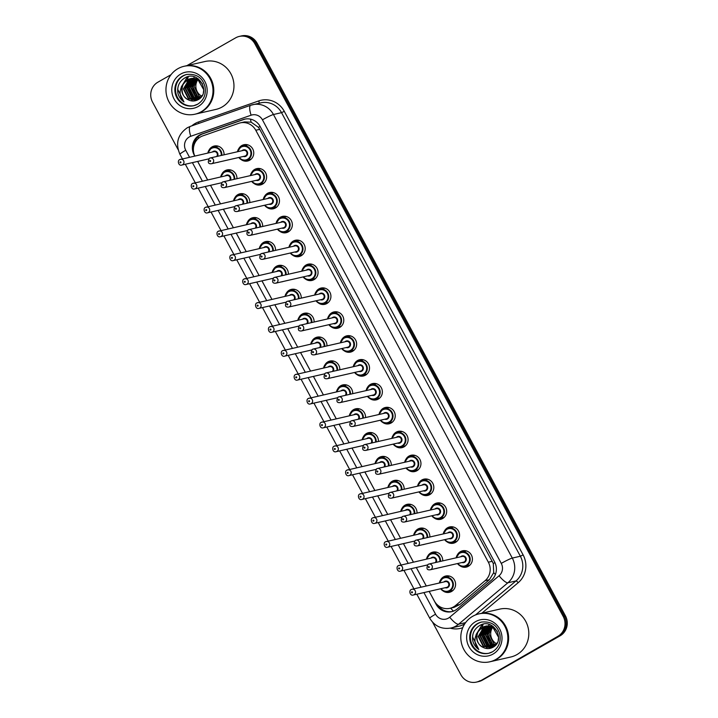 <?xml version="1.0" encoding="UTF-8"?>
<svg xmlns="http://www.w3.org/2000/svg" width="718" height="718" viewBox="0 0 718 718"><rect width="100%" height="100%" fill="white"/><g stroke="black" fill="none" stroke-linecap="round" stroke-linejoin="round"><path stroke-width="1.08" d="M457.339 554.915A8.356 7.979 77.1 0 1 471.852 556.046A8.356 7.979 77.1 0 1 459.798 565.667M444.478 531.024A8.356 7.979 77.1 0 1 458.99 532.164A8.356 7.979 77.1 0 1 446.937 541.776M431.617 507.141A8.356 7.979 77.1 0 1 446.129 508.272A8.356 7.979 77.1 0 1 434.076 517.893M418.756 483.25A8.356 7.979 77.1 0 1 433.268 484.39A8.356 7.979 77.1 0 1 421.215 494.002M405.885 459.367A8.356 7.979 77.1 0 1 420.398 460.498A8.356 7.979 77.1 0 1 408.354 470.119M393.024 435.476A8.356 7.979 77.1 0 1 407.537 436.616A8.356 7.979 77.1 0 1 395.483 446.228M380.163 411.594A8.356 7.979 77.1 0 1 394.676 412.724A8.356 7.979 77.1 0 1 382.622 422.346M367.302 387.702A8.356 7.979 77.1 0 1 381.814 388.842A8.356 7.979 77.1 0 1 369.761 398.454M354.441 363.82A8.356 7.979 77.1 0 1 368.953 364.95A8.356 7.979 77.1 0 1 356.9 374.572M341.58 339.928A8.356 7.979 77.1 0 1 356.092 341.068A8.356 7.979 77.1 0 1 344.039 350.68M328.718 316.046A8.356 7.979 77.1 0 1 343.231 317.176A8.356 7.979 77.1 0 1 331.178 326.798M315.857 292.154A8.356 7.979 77.1 0 1 330.37 293.294A8.356 7.979 77.1 0 1 318.316 302.906M302.996 268.272A8.356 7.979 77.1 0 1 317.509 269.403A8.356 7.979 77.1 0 1 305.455 279.024M290.135 244.38A8.356 7.979 77.1 0 1 304.647 245.52A8.356 7.979 77.1 0 1 292.594 255.132M277.274 220.498A8.356 7.979 77.1 0 1 291.786 221.629A8.356 7.979 77.1 0 1 279.733 231.25M264.412 196.606A8.356 7.979 77.1 0 1 278.925 197.746A8.356 7.979 77.1 0 1 266.872 207.358M251.551 172.724A8.356 7.979 77.1 0 1 266.064 173.855A8.356 7.979 77.1 0 1 254.01 183.476M238.69 148.832A8.356 7.979 77.1 0 1 253.203 149.972A8.356 7.979 77.1 0 1 241.149 159.584M440.52 580.108A8.356 7.979 77.1 0 1 455.032 581.248A8.356 7.979 77.1 0 1 442.979 590.869M427.659 556.226A8.356 7.979 77.1 0 1 442.719 560.893M414.798 532.334A8.356 7.979 77.1 0 1 429.858 537.001M401.936 508.452A8.356 7.979 77.1 0 1 416.996 513.119M389.075 484.56A8.356 7.979 77.1 0 1 404.135 489.227M376.214 460.678A8.356 7.979 77.1 0 1 391.274 465.345M363.353 436.786A8.356 7.979 77.1 0 1 378.413 441.453M350.492 412.904A8.356 7.979 77.1 0 1 365.552 417.571M337.631 389.012A8.356 7.979 77.1 0 1 352.691 393.679M324.769 365.13A8.356 7.979 77.1 0 1 339.82 369.797M311.908 341.238A8.356 7.979 77.1 0 1 326.959 345.905M299.047 317.356A8.356 7.979 77.1 0 1 314.098 322.023M286.186 293.465A8.356 7.979 77.1 0 1 301.237 298.132M273.316 269.582A8.356 7.979 77.1 0 1 288.376 274.249M260.454 245.691A8.356 7.979 77.1 0 1 275.515 250.358M247.593 221.808A8.356 7.979 77.1 0 1 262.653 226.475M234.732 197.917A8.356 7.979 77.1 0 1 249.792 202.584M221.871 174.034A8.356 7.979 77.1 0 1 236.931 178.701M209.01 150.143A8.356 7.979 77.1 0 1 224.07 154.81M429.184 591.39L434.336 600.948A14.737 14.082 -102.9 0 0 449.899 608.317A14.737 14.082 -102.9 0 0 455.598 605.471L485.063 580.718A14.737 14.082 -102.9 0 0 488.348 562.194L255.779 130.263A14.737 14.082 -102.9 0 0 240.216 122.895A14.737 14.082 -102.9 0 0 238.78 123.308L202.763 135.899A14.737 14.082 -102.9 0 0 200.528 136.914A14.737 14.082 -102.9 0 0 194.802 156.03M449.899 608.317L454.054 607.365L459.924 604.484L489.389 579.731L493.706 572.65L493.302 563.513L259.754 129.357L258.435 127.319L251.147 122.177L244.524 121.907L240.216 122.895M197.674 161.424L207.637 179.922M210.536 185.307L220.498 203.813M223.397 209.198L233.359 227.696L223.37 209.198M236.258 233.081L246.22 251.587M249.119 256.972L259.081 275.47L249.092 256.972M261.98 280.855L271.942 299.361M274.841 304.746L284.804 323.244M287.703 328.629L297.665 347.135L287.685 328.638M300.564 352.52L310.526 371.018M313.425 376.403L323.387 394.909L313.407 376.411M336.23 418.8L326.268 400.294L336.248 418.791M339.156 424.176L349.119 442.683M352.017 448.068L361.98 466.565L351.991 448.068M364.879 471.95L374.841 490.457M377.74 495.842L387.702 514.339M390.601 519.724L400.563 538.231L390.574 519.733M403.462 543.616L413.424 562.113M416.323 567.498L426.286 586.005L416.296 567.507M231.779 185.926A8.356 7.979 77.1 0 1 229.805 186.375M244.641 209.809A8.356 7.979 77.1 0 1 242.666 210.266M257.502 233.7A8.356 7.979 77.1 0 1 255.527 234.149M270.363 257.582A8.356 7.979 77.1 0 1 268.388 258.04M283.224 281.474A8.356 7.979 77.1 0 1 281.25 281.923M296.085 305.356A8.356 7.979 77.1 0 1 294.111 305.814M308.955 329.248A8.356 7.979 77.1 0 1 306.972 329.697M321.817 353.13A8.356 7.979 77.1 0 1 319.833 353.588M334.678 377.022A8.356 7.979 77.1 0 1 332.694 377.471M347.539 400.904A8.356 7.979 77.1 0 1 345.555 401.362M360.4 424.796A8.356 7.979 77.1 0 1 358.417 425.244M373.261 448.678A8.356 7.979 77.1 0 1 371.287 449.136M386.122 472.57A8.356 7.979 77.1 0 1 384.148 473.018M398.984 496.452A8.356 7.979 77.1 0 1 397.009 496.91M411.845 520.344A8.356 7.979 77.1 0 1 409.87 520.792M424.706 544.226A8.356 7.979 77.1 0 1 422.731 544.684M437.567 568.117A8.356 7.979 77.1 0 1 435.593 568.566M218.918 162.035A8.356 7.979 77.1 0 1 216.944 162.492M216.728 146.481A8.356 7.979 77.1 0 1 217.339 145.978M452.286 590.995A8.356 7.979 77.1 0 1 451.523 590.815M448.238 576.446A8.356 7.979 77.1 0 1 448.849 575.944M435.377 552.555A8.356 7.979 77.1 0 1 435.988 552.061M422.516 528.672A8.356 7.979 77.1 0 1 423.126 528.17M409.655 504.781A8.356 7.979 77.1 0 1 410.265 504.287M396.794 480.898A8.356 7.979 77.1 0 1 397.404 480.396M383.933 457.007A8.356 7.979 77.1 0 1 384.543 456.513M371.071 433.125A8.356 7.979 77.1 0 1 371.673 432.622M358.21 409.233A8.356 7.979 77.1 0 1 358.812 408.739M345.349 385.351A8.356 7.979 77.1 0 1 345.95 384.848M332.479 361.459A8.356 7.979 77.1 0 1 333.089 360.966M319.618 337.577A8.356 7.979 77.1 0 1 320.228 337.074M306.757 313.685A8.356 7.979 77.1 0 1 307.367 313.192M293.895 289.803A8.356 7.979 77.1 0 1 294.506 289.3M281.034 265.911A8.356 7.979 77.1 0 1 281.644 265.418M268.173 242.029A8.356 7.979 77.1 0 1 268.783 241.526M255.312 218.137A8.356 7.979 77.1 0 1 255.922 217.644M242.451 194.255A8.356 7.979 77.1 0 1 243.061 193.752M229.589 170.363A8.356 7.979 77.1 0 1 230.2 169.87M250.456 159.719A8.356 7.979 77.1 0 1 249.693 159.531M246.4 145.162A8.356 7.979 77.1 0 1 247.01 144.668M469.105 565.793A8.356 7.979 77.1 0 1 468.342 565.613M465.049 551.245A8.356 7.979 77.1 0 1 465.659 550.751M456.244 541.91A8.356 7.979 77.1 0 1 455.481 541.722M452.187 527.353A8.356 7.979 77.1 0 1 452.798 526.859M443.383 518.019A8.356 7.979 77.1 0 1 442.62 517.84M439.326 503.471A8.356 7.979 77.1 0 1 439.937 502.977M430.522 494.137A8.356 7.979 77.1 0 1 429.759 493.948M426.465 479.579A8.356 7.979 77.1 0 1 427.075 479.085M417.661 470.245A8.356 7.979 77.1 0 1 416.889 470.066M413.604 455.697A8.356 7.979 77.1 0 1 414.214 455.203M404.79 446.363A8.356 7.979 77.1 0 1 404.028 446.174M400.743 431.805A8.356 7.979 77.1 0 1 401.353 431.312M391.929 422.471A8.356 7.979 77.1 0 1 391.166 422.292M387.882 407.923A8.356 7.979 77.1 0 1 388.492 407.429M379.068 398.589A8.356 7.979 77.1 0 1 378.305 398.4M375.02 384.031A8.356 7.979 77.1 0 1 375.631 383.538M366.207 374.697A8.356 7.979 77.1 0 1 365.444 374.518M362.159 360.149A8.356 7.979 77.1 0 1 362.769 359.655M353.346 350.815A8.356 7.979 77.1 0 1 352.583 350.626M349.298 336.257A8.356 7.979 77.1 0 1 349.908 335.764M340.485 326.923A8.356 7.979 77.1 0 1 339.722 326.744M336.437 312.375A8.356 7.979 77.1 0 1 337.047 311.881M327.623 303.041A8.356 7.979 77.1 0 1 326.861 302.852M323.576 288.483A8.356 7.979 77.1 0 1 324.186 287.99M314.762 279.149A8.356 7.979 77.1 0 1 313.999 278.97M310.714 264.601A8.356 7.979 77.1 0 1 311.316 264.107M301.901 255.267A8.356 7.979 77.1 0 1 301.138 255.078M297.853 240.709A8.356 7.979 77.1 0 1 298.455 240.216M289.04 231.375A8.356 7.979 77.1 0 1 288.277 231.196M284.983 216.827A8.356 7.979 77.1 0 1 285.593 216.333M276.179 207.493A8.356 7.979 77.1 0 1 275.416 207.305M272.122 192.936A8.356 7.979 77.1 0 1 272.732 192.442M263.318 183.602A8.356 7.979 77.1 0 1 262.555 183.422M259.261 169.053A8.356 7.979 77.1 0 1 259.871 168.559M198.473 99.003A19.655 18.776 77.1 0 1 197.737 98.204A19.655 18.776 77.1 0 0 198.473 99.003M197.369 97.774A19.655 18.776 77.1 0 1 195.673 95.359A19.655 18.776 77.1 0 0 197.369 97.774M194.686 93.493A19.655 18.776 77.1 0 1 192.819 86.402A19.655 18.776 77.1 0 0 194.686 93.493M192.765 84.132A19.655 18.776 77.1 0 1 193.151 80.829A19.655 18.776 77.1 0 0 192.765 84.132M193.295 80.183A19.655 18.776 77.1 0 1 193.645 78.89A19.655 18.776 77.1 0 0 193.295 80.183M194.004 77.831A19.655 18.776 77.1 0 1 194.363 76.916A19.655 18.776 77.1 0 0 194.004 77.831M493.32 646.595A19.655 18.776 77.1 0 1 492.584 645.796A19.655 18.776 77.1 0 0 493.32 646.595M492.216 645.365A19.655 18.776 77.1 0 1 490.52 642.951A19.655 18.776 77.1 0 0 492.216 645.365M489.532 641.084A19.655 18.776 77.1 0 1 487.666 633.985A19.655 18.776 77.1 0 0 489.532 641.084M487.612 631.714A19.655 18.776 77.1 0 1 487.998 628.421A19.655 18.776 77.1 0 0 487.612 631.714M488.141 627.774A19.655 18.776 77.1 0 1 488.491 626.482A19.655 18.776 77.1 0 0 488.141 627.774M488.85 625.423A19.655 18.776 77.1 0 1 489.209 624.507A19.655 18.776 77.1 0 0 488.85 625.423M186.877 65.652L235.621 37.857A14.737 14.082 77.1 0 1 239.3 36.421A14.737 14.082 77.1 0 1 254.863 43.789L563.181 616.385A14.737 14.082 77.1 0 1 557.868 636.319L481.24 680.404A14.737 14.082 77.1 0 1 477.569 681.84A14.737 14.082 77.1 0 0 481.24 680.404L558.999 636.058L482.379 680.143A14.737 14.082 77.1 0 1 478.7 681.579L476.429 682.1A14.737 14.082 77.1 0 1 460.866 674.732L432.604 622.237M563.181 616.385L564.312 616.125A14.737 14.082 77.1 0 1 558.999 636.058A14.737 14.082 77.1 0 0 564.312 616.125L255.994 43.529L564.312 616.125L565.443 615.865A14.737 14.082 77.1 0 1 560.13 635.798L482.379 680.143M239.3 36.421L240.431 36.16A14.737 14.082 77.1 0 1 255.994 43.529A14.737 14.082 77.1 0 0 240.431 36.16L241.571 35.9A14.737 14.082 77.1 0 1 257.134 43.268L565.443 615.865M429.158 591.39L436.104 604.296A14.737 14.082 -102.9 0 0 451.667 611.664A14.737 14.082 -102.9 0 0 457.375 608.81L491.256 580.35A14.737 14.082 -102.9 0 0 494.54 561.826L260.167 126.53A14.737 14.082 -102.9 0 0 244.605 119.17A14.737 14.082 -102.9 0 0 243.16 119.583L201.749 134.06A14.737 14.082 -102.9 0 0 199.505 135.074A14.737 14.082 -102.9 0 0 194.192 155.016L194.749 156.039M193.492 147.675A14.737 14.082 77.1 0 1 200.636 134.822A14.737 14.082 77.1 0 1 202.88 133.799L244.291 119.323A14.737 14.082 77.1 0 1 245.17 119.044M178.127 149.631L152.557 102.135A14.737 14.082 77.1 0 1 157.87 82.202L171.001 74.708M480.109 680.664A14.737 14.082 77.1 0 1 476.429 682.1M197.647 161.424L207.61 179.931M210.509 185.316L220.471 203.813M236.231 233.09L246.193 251.587M261.953 280.864L271.916 299.361M274.814 304.746L284.777 323.253M300.546 352.52L310.508 371.026M339.129 424.185L349.092 442.683M364.852 471.959L374.814 490.457M377.713 495.842L387.675 514.348M403.435 543.616L413.397 562.122M452.232 611.521A14.737 14.082 77.1 0 1 438.195 605.579M184.714 66.146A24.565 23.47 77.1 0 1 184.777 66.137A24.565 23.47 77.1 0 1 212.142 81.547A24.565 23.47 77.1 0 1 201.866 111.64A24.565 23.47 77.1 0 1 195.736 114.027A24.565 23.47 77.1 0 1 195.664 114.045M184.777 66.137L204.962 61.515A24.565 23.47 77.1 0 1 232.327 76.925A24.565 23.47 77.1 0 1 222.05 107.027A24.565 23.47 77.1 0 1 215.921 109.414L195.736 114.027M192.55 100.996A24.565 23.47 77.1 0 1 191.957 100.233M191.778 99.99A24.565 23.47 77.1 0 1 190.997 98.851M190.638 98.276A24.565 23.47 77.1 0 1 188.969 95.036M187.012 87.21A24.565 23.47 77.1 0 1 186.976 83.315M187.03 82.561A24.565 23.47 77.1 0 1 187.227 80.999M187.29 80.64A24.565 23.47 77.1 0 1 187.434 79.869M187.47 79.698A24.565 23.47 77.1 0 1 188.322 76.655M184.005 66.307L184.643 66.164A24.565 23.47 77.1 0 1 212.007 81.583A24.565 23.47 77.1 0 1 201.722 111.676A24.565 23.47 77.1 0 1 195.601 114.063L194.964 114.207A24.565 23.47 77.1 0 1 167.599 98.797A24.565 23.47 77.1 0 1 177.876 68.704A24.565 23.47 77.1 0 1 184.005 66.307A24.565 23.47 77.1 0 1 211.37 81.726A24.565 23.47 77.1 0 1 201.085 111.82A24.565 23.47 77.1 0 1 194.964 114.207M194.111 105.627A16.02 15.302 77.1 0 1 176.556 95.323A16.02 15.302 77.1 0 1 183.323 75.875A16.02 15.302 77.1 0 1 186.967 74.403M187.703 99.497C182.237 95.961 180.55 91.069 182.623 84.832C178.899 90.98 179.347 96.679 183.979 101.929C180.828 99.748 178.791 96.759 177.858 92.954C177.014 86.196 179.428 81.134 185.109 77.777C198.536 69.637 211.837 93.107 197.674 99.919C194.443 101.453 191.221 101.373 188.008 99.658L187.703 99.497C180.371 96.015 180.083 83.476 187.694 79.725L190.324 78.675M190.548 78.621L198.635 79.958L202.503 83.844M199.362 98.851L195.951 100.179L188.304 98.743L183.359 88.924L189.04 79.411L191.006 78.558M182.623 84.832L187.245 79.824L190.099 78.729L198.186 80.057L203.732 89.741L203.365 92.793M202.449 95.135L198.644 99.111L195.951 100.179M196.176 100.125L188.753 98.635L183.808 88.817L189.498 79.312L191.23 78.531M191.894 78.316L198.249 78.792M197.055 99.847L190.557 98.222L185.603 88.413L191.293 78.899L192.164 78.459M196.84 99.928L190.108 98.33L185.154 88.511L190.844 78.998L191.93 78.468M193.088 78.486L187.407 88L192.352 97.81L197.926 99.488M197.71 99.587L191.903 97.917L186.958 88.099L192.873 78.459M198.769 99.039L194.156 97.406L189.202 87.587L194.084 78.576M198.563 99.156L193.698 97.504L188.753 87.686L193.842 78.54M199.586 98.483L195.951 96.993L191.006 87.174L195.081 78.765M199.389 98.635L195.502 97.092L190.557 87.273L194.829 78.711M201.785 96.221A11.111 10.608 77.1 0 1 197.773 79.824M200.959 97.244L199.101 96.266L194.147 86.456L196.876 79.375M200.385 97.819L197.746 96.58L192.801 86.761L195.745 79.438L196.57 79.249M200.187 97.998L197.297 96.679L192.352 86.869L195.834 78.98M183.979 101.929L177.759 89.373L178.046 86.806M181.564 86.42L187.64 76.817M193.51 98.474L188.556 86.905L189.767 81.367M181.259 87.022L187.389 76.889M192.837 98.115L188.331 86.95L189.292 82.023M479.561 613.737A24.565 23.47 77.1 0 1 479.624 613.719A24.565 23.47 77.1 0 1 506.989 629.139A24.565 23.47 77.1 0 1 496.712 659.232A24.565 23.47 77.1 0 1 490.582 661.619A24.565 23.47 77.1 0 1 490.511 661.637M479.624 613.719L499.809 609.106A24.565 23.47 77.1 0 1 527.174 624.516A24.565 23.47 77.1 0 1 516.897 654.61A24.565 23.47 77.1 0 1 510.767 657.006L490.582 661.619M487.387 648.587A24.565 23.47 77.1 0 1 486.804 647.824M486.625 647.582A24.565 23.47 77.1 0 1 485.844 646.442M485.485 645.868A24.565 23.47 77.1 0 1 483.815 642.628M481.859 634.802A24.565 23.47 77.1 0 1 481.823 630.898M481.877 630.153A24.565 23.47 77.1 0 1 482.074 628.591M482.137 628.223A24.565 23.47 77.1 0 1 482.281 627.46M482.316 627.29A24.565 23.47 77.1 0 1 483.169 624.247M478.852 613.899L479.489 613.755A24.565 23.47 77.1 0 1 506.854 629.165A24.565 23.47 77.1 0 1 496.569 659.259A24.565 23.47 77.1 0 1 490.439 661.655L489.802 661.799A24.565 23.47 77.1 0 1 462.446 646.388A24.565 23.47 77.1 0 1 472.722 616.286A24.565 23.47 77.1 0 1 478.852 613.899A24.565 23.47 77.1 0 1 506.217 629.309A24.565 23.47 77.1 0 1 495.932 659.411A24.565 23.47 77.1 0 1 489.802 661.799M488.958 653.218A16.02 15.302 77.1 0 1 471.403 642.915A16.02 15.302 77.1 0 1 478.17 623.466A16.02 15.302 77.1 0 1 481.814 621.994M482.55 647.089C477.084 643.552 475.397 638.661 477.47 632.423C473.745 638.571 474.194 644.27 478.816 649.512C475.675 647.34 473.638 644.342 472.704 640.546C471.861 633.788 474.275 628.726 479.956 625.369C493.383 617.229 506.684 640.698 492.521 647.51C489.29 649.045 486.068 648.964 482.855 647.25L482.55 647.089C475.217 643.597 474.93 631.068 482.541 627.308L485.171 626.267M485.395 626.213L493.481 627.55L497.35 631.436M494.208 646.433L490.798 647.762L483.151 646.326L478.206 636.516L483.887 627.002L485.853 626.15M477.47 632.423L482.092 627.415L484.946 626.311L493.033 627.649L498.579 637.324L498.211 640.375M497.296 642.718L493.49 646.703L490.798 647.762M491.022 647.708L483.6 646.227L478.655 636.408L484.345 626.895L486.077 626.114M486.741 625.899L493.095 626.383M491.902 647.439L485.404 645.814L480.45 635.995L486.14 626.491L487.01 626.051M491.686 647.519L484.955 645.913L480.001 636.103L485.691 626.59L486.777 626.06M492.772 647.08L487.199 645.401L482.254 635.583L487.962 626.06M492.557 647.178L486.75 645.509L481.805 635.69L487.719 626.051M493.616 646.631L489.003 644.988L484.049 635.179L488.931 626.159M493.401 646.747L488.545 645.096L483.6 635.277L488.689 626.132M494.433 646.074L490.798 644.576L485.853 634.766L489.927 626.356M494.235 646.227L490.349 644.683L485.395 634.865L489.676 626.302M496.632 643.804A11.111 10.608 77.1 0 1 492.62 627.415M495.806 644.836L493.948 643.858L488.994 634.048L491.722 626.967M495.232 645.41L492.593 644.172L487.648 634.353L490.591 627.029L491.417 626.841M495.034 645.59L492.144 644.27L487.199 634.452L490.681 626.572M478.816 649.512L472.606 636.965L472.893 634.398M476.411 634.012L482.487 624.409M488.357 646.065L483.402 634.488L484.614 628.959M476.106 634.613L482.236 624.472M487.684 645.706L483.178 634.541L484.138 629.614M453.426 611.135A14.737 3.913 -130 0 1 450.635 608.146M260.087 126.395A14.737 1.212 151.7 0 0 258.435 127.319M251.147 122.177A14.737 4.335 -109.3 0 1 250.465 119.134M494.935 562.607A14.737 1.212 151.7 0 0 493.302 563.513M198.437 138.377A14.737 4.335 -109.3 0 1 198.123 136.662M495.402 574.481A14.737 3.913 -130 0 1 493.706 572.65M259.754 129.357L255.779 130.263M492.324 561.279L488.348 562.194M489.389 579.731L485.063 580.718M459.924 604.484L455.598 605.471M257.134 43.268L254.863 43.789M560.13 635.798L557.868 636.319M423.925 592.592L435.557 614.195A9.828 9.388 -102.9 0 0 449.728 617.211L499.082 575.746A9.828 9.388 -102.9 0 0 501.272 563.397L262.438 119.825A9.828 9.388 -102.9 0 0 251.103 115.194L190.782 136.276A9.828 9.388 -102.9 0 0 185.747 150.25L189.507 157.242M190.782 136.276A9.828 2.89 -109.3 0 1 190.369 126.359L187.254 127.777C177.723 134.544 175.282 143.376 179.922 154.262A9.828 0.808 -28.3 0 1 185.747 150.25M251.103 115.194A9.828 2.89 -109.3 0 1 250.69 105.268A9.828 2.89 -109.3 0 1 250.779 105.241A19.655 18.776 77.1 0 1 252.7 104.684A19.655 18.776 77.1 0 1 273.459 114.512L512.293 558.074A19.655 18.776 77.1 0 1 507.913 582.774L458.56 624.238A19.655 18.776 77.1 0 1 455.858 626.123A19.655 18.776 77.1 0 1 450.949 628.035L459.026 626.186A19.655 18.776 -102.9 0 0 463.927 624.274A19.655 18.776 -102.9 0 0 464.833 623.727M465.596 622.632L458.56 624.238A9.828 2.612 -130 0 1 449.728 617.211M191.814 125.847A22.114 21.118 77.1 0 1 195.099 123.523A22.114 21.118 77.1 0 1 198.455 121.997L258.776 100.906A22.114 21.118 77.1 0 1 284.283 111.335L523.117 554.906A22.114 21.118 77.1 0 1 518.19 582.693L481.859 613.208M462.724 627.703A22.114 21.118 77.1 0 1 450.276 628.178M262.438 119.825A9.828 0.808 -28.3 0 1 273.459 114.512L281.528 112.663A19.655 18.776 -102.9 0 0 260.778 102.845L250.69 105.268L190.369 126.359A9.828 2.89 -109.3 0 1 190.458 126.332L250.6 105.304M499.082 575.746A9.828 2.612 -130 0 0 507.913 582.774L515.982 580.934A19.655 18.776 -102.9 0 0 520.362 556.235L281.528 112.663L284.283 111.335M475.487 614.949L515.982 580.934A2.459 0.655 50 0 1 518.19 582.693M501.272 563.397A9.828 0.808 -28.3 0 1 512.293 558.074L520.362 556.235L523.117 554.906M192.406 162.627L202.368 181.124M205.267 186.509L215.229 205.016M218.128 210.401L228.091 228.898M230.999 234.283L240.961 252.79M243.86 258.175L253.822 276.672M256.721 282.057L266.683 300.564M269.582 305.949L279.544 324.446M282.443 329.831L292.406 348.338M295.304 353.723L305.267 372.22M308.166 377.605L318.128 396.112M321.027 401.497L330.989 419.994M333.888 425.379L343.85 443.886M346.749 449.271L356.711 467.768M359.61 473.153L369.573 491.659M372.471 497.044L382.434 515.542M385.333 520.927L395.295 539.433M398.194 544.818L408.156 563.316M411.064 568.701L421.026 587.207M259.027 103.239A2.459 0.718 70.7 0 0 258.776 100.906M198.787 123.415A2.459 0.718 70.7 0 0 198.455 121.997M416.817 594.217L429.732 618.207A9.828 0.808 -28.3 0 1 435.557 614.195M202.88 133.799L201.749 134.06M244.291 119.323L243.16 119.583M436.661 604.17L436.104 604.296M207.861 153.042A7.368 7.036 77.1 0 1 213.165 147.298A7.368 7.036 77.1 0 1 221.835 155.321M221.207 155.465A6.875 6.57 -102.9 0 0 211.415 148.473A6.875 6.57 -102.9 0 0 208.22 152.961M212.357 152.01A3.437 3.285 77.1 0 1 217.5 156.309M179.787 159.584A2.944 2.818 77.1 0 1 183.808 161.146A2.944 2.818 77.1 0 1 181.842 165.041L208.651 158.911M180.703 162.762A0.494 0.467 -102.9 0 0 180.882 162.097A0.494 0.467 -102.9 0 0 180.245 161.9A0.494 0.467 -102.9 0 0 180.065 162.564A0.494 0.467 -102.9 0 0 180.703 162.762M216.665 156.506A2.944 2.818 -102.9 0 0 213.865 151.669L179.733 159.602C177.158 160.401 178.504 166.334 181.842 165.041M247.773 144.848L240.988 146.705L237.514 151.731A7.368 7.036 77.1 0 1 251.049 150.601A7.368 7.036 77.1 0 1 238.852 157.475M239.211 157.395A6.875 6.57 -102.9 0 0 250.07 149.927A6.875 6.57 -102.9 0 0 237.891 151.651M242.038 150.699A3.437 3.285 77.1 0 1 247.207 151.561A3.437 3.285 77.1 0 1 243.348 156.452M211.514 163.731L244.856 156.102A2.944 2.818 -102.9 0 0 246.821 152.207A2.944 2.818 -102.9 0 0 243.546 150.358L210.203 157.987A2.944 2.818 77.1 0 1 212.25 163.444A2.944 2.818 77.1 0 1 211.514 163.731C208.157 164.099 207.448 162.286 209.405 158.292L210.203 157.987A2.944 2.818 77.1 0 0 209.468 158.274M209.916 160.59A0.494 0.467 -102.9 0 0 209.737 161.254A0.494 0.467 -102.9 0 0 210.383 161.451A0.494 0.467 -102.9 0 0 210.562 160.787A0.494 0.467 -102.9 0 0 209.916 160.59M220.722 176.933A7.368 7.036 77.1 0 1 226.026 171.18A7.368 7.036 77.1 0 1 234.696 179.213M234.068 179.356A6.875 6.57 -102.9 0 0 224.276 172.365A6.875 6.57 -102.9 0 0 221.081 176.843M225.219 175.901A3.437 3.285 77.1 0 1 230.361 180.2M192.648 183.467A2.944 2.818 77.1 0 1 196.669 185.029A2.944 2.818 77.1 0 1 194.704 188.933L221.512 182.794M193.564 186.653A0.494 0.467 -102.9 0 0 193.743 185.989A0.494 0.467 -102.9 0 0 193.106 185.791A0.494 0.467 -102.9 0 0 192.927 186.456A0.494 0.467 -102.9 0 0 193.564 186.653M229.527 180.389A2.944 2.818 -102.9 0 0 226.726 175.56L192.595 183.494C190.019 184.293 191.365 190.225 194.704 188.933M243.824 193.941L237.039 195.79L233.565 200.825A7.368 7.036 77.1 0 1 238.888 195.072A7.368 7.036 77.1 0 1 247.557 203.095M246.929 203.239A6.875 6.57 -102.9 0 0 237.137 196.247A6.875 6.57 -102.9 0 0 233.942 200.735M238.08 199.783A3.437 3.285 77.1 0 1 243.222 204.083M205.51 207.358A2.944 2.818 77.1 0 1 209.53 208.92A2.944 2.818 77.1 0 1 207.565 212.815L234.373 206.685M206.434 210.536A0.494 0.467 -102.9 0 0 206.604 209.871A0.494 0.467 -102.9 0 0 205.967 209.674A0.494 0.467 -102.9 0 0 205.788 210.338A0.494 0.467 -102.9 0 0 206.434 210.536M242.388 204.28A2.944 2.818 -102.9 0 0 239.588 199.442L205.456 207.376C202.88 208.175 204.235 214.108 207.565 212.815M246.445 224.707A7.368 7.036 77.1 0 1 251.749 218.954A7.368 7.036 77.1 0 1 260.419 226.987M259.79 227.13A6.875 6.57 -102.9 0 0 249.999 220.139A6.875 6.57 -102.9 0 0 246.804 224.617M250.941 223.675A3.437 3.285 77.1 0 1 256.084 227.974M218.371 231.241A2.944 2.818 77.1 0 1 222.392 232.803A2.944 2.818 77.1 0 1 220.426 236.707L247.234 230.568M219.295 234.427A0.494 0.467 -102.9 0 0 219.466 233.763A0.494 0.467 -102.9 0 0 218.828 233.565A0.494 0.467 -102.9 0 0 218.649 234.23A0.494 0.467 -102.9 0 0 219.295 234.427M255.249 228.162A2.944 2.818 -102.9 0 0 252.449 223.334L218.317 231.268C215.741 232.067 217.096 237.999 220.426 236.707M269.546 241.715L262.761 243.564L259.288 248.599A7.368 7.036 77.1 0 1 264.61 242.846A7.368 7.036 77.1 0 1 273.28 250.869M272.652 251.013A6.875 6.57 -102.9 0 0 262.86 244.021A6.875 6.57 -102.9 0 0 259.665 248.509M263.802 247.557A3.437 3.285 77.1 0 1 268.954 251.856M231.232 255.132A2.944 2.818 77.1 0 1 235.253 256.694A2.944 2.818 77.1 0 1 233.287 260.589L260.104 254.459M232.156 258.309A0.494 0.467 -102.9 0 0 232.327 257.645A0.494 0.467 -102.9 0 0 231.69 257.448A0.494 0.467 -102.9 0 0 231.51 258.112A0.494 0.467 -102.9 0 0 232.156 258.309M268.11 252.054A2.944 2.818 -102.9 0 0 265.31 247.216L231.178 255.15C228.602 255.949 229.957 261.882 233.287 260.589M250.394 175.614A7.368 7.036 77.1 0 1 263.91 174.492A7.368 7.036 77.1 0 1 251.713 181.367L254.109 183.53L258.992 184.239L263.919 183.108M252.072 181.286A6.875 6.57 -102.9 0 0 262.932 173.819A6.875 6.57 -102.9 0 0 250.761 175.533M254.899 174.591A3.437 3.285 77.1 0 1 260.069 175.452A3.437 3.285 77.1 0 1 256.209 180.335M224.375 187.613L257.717 179.994A2.944 2.818 -102.9 0 0 259.692 176.089A2.944 2.818 -102.9 0 0 256.407 174.241L223.065 181.869A2.944 2.818 77.1 0 1 225.111 187.335A2.944 2.818 77.1 0 1 224.375 187.613C221.018 187.99 220.318 186.177 222.266 182.175L223.065 181.869A2.944 2.818 77.1 0 0 222.329 182.157M222.777 184.472A0.494 0.467 -102.9 0 0 222.598 185.136A0.494 0.467 -102.9 0 0 223.244 185.334A0.494 0.467 -102.9 0 0 223.424 184.67A0.494 0.467 -102.9 0 0 222.777 184.472M273.495 192.621L266.71 194.479L263.237 199.505A7.368 7.036 77.1 0 1 276.771 198.374A7.368 7.036 77.1 0 1 264.574 205.249M264.933 205.168A6.875 6.57 -102.9 0 0 275.793 197.701A6.875 6.57 -102.9 0 0 263.623 199.424M267.76 198.473A3.437 3.285 77.1 0 1 272.93 199.335A3.437 3.285 77.1 0 1 269.07 204.226M237.236 211.505L270.578 203.876A2.944 2.818 -102.9 0 0 272.553 199.981A2.944 2.818 -102.9 0 0 269.268 198.132L235.926 205.761A2.944 2.818 77.1 0 1 237.972 211.218A2.944 2.818 77.1 0 1 237.236 211.505C233.88 211.873 233.179 210.06 235.136 206.066L235.926 205.761A2.944 2.818 77.1 0 0 235.19 206.048M235.639 208.364A0.494 0.467 -102.9 0 0 235.459 209.028A0.494 0.467 -102.9 0 0 236.105 209.225A0.494 0.467 -102.9 0 0 236.285 208.561A0.494 0.467 -102.9 0 0 235.639 208.364M286.356 216.513L279.571 218.362L276.098 223.397A7.368 7.036 77.1 0 1 289.632 222.266A7.368 7.036 77.1 0 1 277.435 229.141L279.832 231.304L284.714 232.013L289.65 230.882M277.794 229.06A6.875 6.57 -102.9 0 0 288.654 221.593A6.875 6.57 -102.9 0 0 276.484 223.307M280.621 222.365A3.437 3.285 77.1 0 1 285.791 223.226A3.437 3.285 77.1 0 1 281.932 228.109M250.097 235.387L283.439 227.768A2.944 2.818 -102.9 0 0 285.414 223.863A2.944 2.818 -102.9 0 0 282.129 222.015L248.787 229.643A2.944 2.818 77.1 0 1 250.833 235.109A2.944 2.818 77.1 0 1 250.097 235.387C246.741 235.764 246.041 233.951 247.997 229.948L248.787 229.643A2.944 2.818 77.1 0 0 248.051 229.931M248.5 232.246A0.494 0.467 -102.9 0 0 248.329 232.91A0.494 0.467 -102.9 0 0 248.966 233.108A0.494 0.467 -102.9 0 0 249.146 232.444A0.494 0.467 -102.9 0 0 248.5 232.246M198.276 98.976A19.655 18.776 77.1 0 1 197.486 98.115M197.1 97.648A19.655 18.776 77.1 0 1 195.26 94.929M194.084 92.469A19.655 18.776 77.1 0 1 192.81 87.65M192.612 84.742A19.655 18.776 77.1 0 1 192.963 81.098M193.106 80.407A19.655 18.776 77.1 0 1 193.465 79.025M193.815 77.984A19.655 18.776 77.1 0 1 193.86 77.867A19.655 18.776 77.1 0 1 194.255 76.889M197.656 104.218A16.02 15.302 77.1 0 1 193.761 105.717A16.02 15.302 77.1 0 1 175.919 95.665A16.02 15.302 77.1 0 1 182.623 76.036A16.02 15.302 77.1 0 1 186.617 74.484C198.985 73.272 203.203 80.371 205.007 86.716C206.272 94.399 203.84 100.215 197.701 104.182L193.761 105.717M198.213 106.47A18.48 17.654 77.1 0 1 174.088 99.039A18.48 17.654 77.1 0 1 180.748 74.044A18.48 17.654 77.1 0 1 204.872 81.484A18.48 17.654 77.1 0 1 198.213 106.47M493.122 646.568A19.655 18.776 77.1 0 1 492.333 645.706M491.947 645.24A19.655 18.776 77.1 0 1 490.107 642.52M488.931 640.061A19.655 18.776 77.1 0 1 487.657 635.233M487.459 632.334A19.655 18.776 77.1 0 1 487.809 628.69M487.953 627.999A19.655 18.776 77.1 0 1 488.312 626.617M488.662 625.566A19.655 18.776 77.1 0 1 488.707 625.459A19.655 18.776 77.1 0 1 489.102 624.472M492.503 651.8A16.02 15.302 77.1 0 1 488.608 653.308A16.02 15.302 77.1 0 1 470.766 643.256A16.02 15.302 77.1 0 1 477.47 623.628A16.02 15.302 77.1 0 1 481.464 622.066C493.831 620.864 498.041 627.963 499.845 634.308C501.119 641.982 498.687 647.807 492.548 651.764L488.608 653.308M493.06 654.062A18.48 17.654 77.1 0 1 468.935 646.622A18.48 17.654 77.1 0 1 475.594 621.635A18.48 17.654 77.1 0 1 499.719 629.076A18.48 17.654 77.1 0 1 493.06 654.062M282.407 265.597L275.622 267.446L272.149 272.481A7.368 7.036 77.1 0 1 277.471 266.728A7.368 7.036 77.1 0 1 286.141 274.761M285.513 274.904A6.875 6.57 -102.9 0 0 275.721 267.913A6.875 6.57 -102.9 0 0 272.526 272.391M276.663 271.449A3.437 3.285 77.1 0 1 281.815 275.748M244.102 279.015A2.944 2.818 77.1 0 1 248.114 280.576A2.944 2.818 77.1 0 1 246.148 284.481L272.966 278.342M245.017 282.201A0.494 0.467 -102.9 0 0 245.188 281.537A0.494 0.467 -102.9 0 0 244.551 281.339A0.494 0.467 -102.9 0 0 244.371 282.003A0.494 0.467 -102.9 0 0 245.017 282.201M280.971 275.936A2.944 2.818 -102.9 0 0 278.171 271.108L244.039 279.042C241.463 279.841 242.819 285.773 246.148 284.481M295.269 289.489L288.483 291.337A7.368 7.036 77.1 0 1 299.002 298.643M298.374 298.787A6.875 6.57 -102.9 0 0 288.582 291.795A6.875 6.57 -102.9 0 0 285.387 296.283M289.534 295.331A3.437 3.285 77.1 0 1 294.676 299.63M256.963 302.906A2.944 2.818 77.1 0 1 260.975 304.468A2.944 2.818 77.1 0 1 259.01 308.363L285.827 302.233M257.879 306.083A0.494 0.467 -102.9 0 0 258.058 305.419A0.494 0.467 -102.9 0 0 257.412 305.222A0.494 0.467 -102.9 0 0 257.232 305.886A0.494 0.467 -102.9 0 0 257.879 306.083M293.833 299.828A2.944 2.818 -102.9 0 0 291.041 294.99L256.9 302.924C254.325 303.723 255.68 309.655 259.01 308.363M285.028 296.363A7.368 7.036 77.1 0 1 288.474 291.346M308.13 313.371L301.345 315.22L297.871 320.255A7.368 7.036 77.1 0 1 303.193 314.502A7.368 7.036 77.1 0 1 311.863 322.535M311.235 322.678A6.875 6.57 -102.9 0 0 301.452 315.687A6.875 6.57 -102.9 0 0 298.257 320.165M302.395 319.223A3.437 3.285 77.1 0 1 307.537 323.522M269.824 326.789A2.944 2.818 77.1 0 1 273.845 328.35A2.944 2.818 77.1 0 1 271.871 332.254L298.688 326.116M270.74 329.975A0.494 0.467 -102.9 0 0 270.919 329.311A0.494 0.467 -102.9 0 0 270.273 329.113A0.494 0.467 -102.9 0 0 270.094 329.777A0.494 0.467 -102.9 0 0 270.74 329.975M306.694 323.71A2.944 2.818 -102.9 0 0 303.902 318.882L269.762 326.816C267.186 327.614 268.541 333.547 271.871 332.254M288.986 247.279A7.368 7.036 77.1 0 1 302.493 246.148A7.368 7.036 77.1 0 1 290.296 253.023M290.655 252.942A6.875 6.57 -102.9 0 0 301.515 245.475A6.875 6.57 -102.9 0 0 289.345 247.198M293.483 246.247A3.437 3.285 77.1 0 1 298.652 247.109A3.437 3.285 77.1 0 1 294.793 252M262.959 259.279L296.301 251.65A2.944 2.818 -102.9 0 0 298.275 247.755A2.944 2.818 -102.9 0 0 294.99 245.906L261.648 253.535A2.944 2.818 77.1 0 1 263.694 258.992A2.944 2.818 77.1 0 1 262.959 259.279C259.602 259.647 258.902 257.834 260.858 253.84L261.648 253.535A2.944 2.818 77.1 0 0 260.912 253.822M261.361 256.138A0.494 0.467 -102.9 0 0 261.19 256.802A0.494 0.467 -102.9 0 0 261.828 256.999A0.494 0.467 -102.9 0 0 262.007 256.335A0.494 0.467 -102.9 0 0 261.361 256.138M312.088 264.287L305.294 266.136L301.82 271.171A7.368 7.036 77.1 0 1 315.355 270.04A7.368 7.036 77.1 0 1 303.158 276.915M303.517 276.834A6.875 6.57 -102.9 0 0 314.376 269.367A6.875 6.57 -102.9 0 0 302.206 271.081M306.344 270.139A3.437 3.285 77.1 0 1 311.513 271A3.437 3.285 77.1 0 1 307.654 275.883M275.82 283.161L309.162 275.541A2.944 2.818 -102.9 0 0 311.136 271.637A2.944 2.818 -102.9 0 0 307.851 269.788L274.509 277.417A2.944 2.818 77.1 0 1 276.556 282.883A2.944 2.818 77.1 0 1 275.82 283.161C272.463 283.538 271.763 281.725 273.72 277.722L274.509 277.417A2.944 2.818 77.1 0 0 273.773 277.704M274.222 280.02A0.494 0.467 -102.9 0 0 274.052 280.684A0.494 0.467 -102.9 0 0 274.689 280.882A0.494 0.467 -102.9 0 0 274.868 280.217A0.494 0.467 -102.9 0 0 274.222 280.02M314.708 295.053A7.368 7.036 77.1 0 1 328.216 293.922A7.368 7.036 77.1 0 1 316.019 300.797L318.424 302.969L323.297 303.669L328.234 302.538M316.378 300.716A6.875 6.57 -102.9 0 0 327.237 293.249A6.875 6.57 -102.9 0 0 315.067 294.972M319.205 294.021A3.437 3.285 77.1 0 1 324.374 294.883A3.437 3.285 77.1 0 1 320.515 299.774M288.69 307.053L322.032 299.424A2.944 2.818 -102.9 0 0 323.998 295.529A2.944 2.818 -102.9 0 0 320.713 293.68L287.371 301.309A2.944 2.818 77.1 0 1 289.417 306.765A2.944 2.818 77.1 0 1 288.69 307.053C285.324 307.421 284.624 305.608 286.581 301.614L287.371 301.309A2.944 2.818 77.1 0 0 286.635 301.596M287.083 303.911A0.494 0.467 -102.9 0 0 286.913 304.576A0.494 0.467 -102.9 0 0 287.55 304.773A0.494 0.467 -102.9 0 0 287.73 304.109A0.494 0.467 -102.9 0 0 287.083 303.911M310.75 344.137A7.368 7.036 77.1 0 1 316.055 338.393A7.368 7.036 77.1 0 1 324.724 346.417M324.096 346.561A6.875 6.57 -102.9 0 0 314.313 339.569A6.875 6.57 -102.9 0 0 311.118 344.057M315.256 343.105A3.437 3.285 77.1 0 1 320.399 347.404M282.686 350.68A2.944 2.818 77.1 0 1 286.706 352.242A2.944 2.818 77.1 0 1 284.732 356.137L311.549 350.007M283.601 353.857A0.494 0.467 -102.9 0 0 283.781 353.193A0.494 0.467 -102.9 0 0 283.134 352.996A0.494 0.467 -102.9 0 0 282.955 353.66A0.494 0.467 -102.9 0 0 283.601 353.857M319.564 347.602A2.944 2.818 -102.9 0 0 316.764 342.764L282.623 350.698C280.047 351.497 281.402 357.429 284.732 356.137M333.852 361.145L327.067 362.994L323.594 368.029A7.368 7.036 77.1 0 1 328.916 362.276A7.368 7.036 77.1 0 1 337.586 370.308M336.957 370.452A6.875 6.57 -102.9 0 0 327.175 363.461A6.875 6.57 -102.9 0 0 323.98 367.939M328.117 366.997A3.437 3.285 77.1 0 1 333.26 371.296M295.547 374.563A2.944 2.818 77.1 0 1 299.568 376.124A2.944 2.818 77.1 0 1 297.593 380.028L324.41 373.89M296.462 377.749A0.494 0.467 -102.9 0 0 296.642 377.085A0.494 0.467 -102.9 0 0 295.995 376.887A0.494 0.467 -102.9 0 0 295.825 377.551A0.494 0.467 -102.9 0 0 296.462 377.749M332.425 371.484A2.944 2.818 -102.9 0 0 329.625 366.656L295.493 374.59C292.908 375.388 294.263 381.321 297.593 380.028M346.713 385.036L339.928 386.885A7.368 7.036 77.1 0 1 350.447 394.191M349.828 394.335A6.875 6.57 -102.9 0 0 340.036 387.343A6.875 6.57 -102.9 0 0 336.841 391.831M340.978 390.879A3.437 3.285 77.1 0 1 346.121 395.178M308.408 398.454A2.944 2.818 77.1 0 1 312.429 400.016A2.944 2.818 77.1 0 1 310.454 403.911L337.272 397.781M309.323 401.631A0.494 0.467 -102.9 0 0 309.503 400.967A0.494 0.467 -102.9 0 0 308.857 400.77A0.494 0.467 -102.9 0 0 308.686 401.434A0.494 0.467 -102.9 0 0 309.323 401.631M345.286 395.376A2.944 2.818 -102.9 0 0 342.486 390.538L308.354 398.472C305.778 399.271 307.124 405.203 310.454 403.911M336.482 391.911A7.368 7.036 77.1 0 1 339.919 386.894M349.343 415.803A7.368 7.036 77.1 0 1 354.647 410.05A7.368 7.036 77.1 0 1 363.317 418.082M362.689 418.226A6.875 6.57 -102.9 0 0 352.897 411.234A6.875 6.57 -102.9 0 0 349.702 415.713M353.839 414.771A3.437 3.285 77.1 0 1 358.982 419.07M321.269 422.337A2.944 2.818 77.1 0 1 325.29 423.898A2.944 2.818 77.1 0 1 323.315 427.802L350.133 421.663M322.185 425.523A0.494 0.467 -102.9 0 0 322.364 424.859A0.494 0.467 -102.9 0 0 321.718 424.661A0.494 0.467 -102.9 0 0 321.547 425.325A0.494 0.467 -102.9 0 0 322.185 425.523M358.147 419.258A2.944 2.818 -102.9 0 0 355.347 414.43L321.215 422.363C318.639 423.162 319.986 429.095 323.315 427.802M365.668 434.65A7.368 7.036 77.1 0 1 376.178 441.965M375.55 442.108A6.875 6.57 -102.9 0 0 365.758 435.117A6.875 6.57 -102.9 0 0 362.563 439.604M366.701 438.653A3.437 3.285 77.1 0 1 371.843 442.952M334.13 446.228A2.944 2.818 77.1 0 1 338.151 447.79A2.944 2.818 77.1 0 1 336.186 451.685L362.994 445.555M335.046 449.405A0.494 0.467 -102.9 0 0 335.225 448.741A0.494 0.467 -102.9 0 0 334.579 448.544A0.494 0.467 -102.9 0 0 334.409 449.208A0.494 0.467 -102.9 0 0 335.046 449.405M371.009 443.15A2.944 2.818 -102.9 0 0 368.208 438.312L334.076 446.246C331.501 447.045 332.847 452.977 336.186 451.685M362.204 439.685A7.368 7.036 77.1 0 1 365.641 434.668L362.177 439.694M327.57 318.936A7.368 7.036 77.1 0 1 341.077 317.814A7.368 7.036 77.1 0 1 328.88 324.689M329.239 324.608A6.875 6.57 -102.9 0 0 340.099 317.141A6.875 6.57 -102.9 0 0 327.929 318.855M332.066 317.912A3.437 3.285 77.1 0 1 337.236 318.774A3.437 3.285 77.1 0 1 333.385 323.656M301.551 330.935L334.893 323.315A2.944 2.818 -102.9 0 0 336.859 319.411A2.944 2.818 -102.9 0 0 333.574 317.562L300.232 325.191A2.944 2.818 77.1 0 1 302.287 330.657A2.944 2.818 77.1 0 1 301.551 330.935C298.185 331.312 297.485 329.499 299.442 325.496L300.232 325.191A2.944 2.818 77.1 0 0 299.496 325.478M299.953 327.794A0.494 0.467 -102.9 0 0 299.774 328.458A0.494 0.467 -102.9 0 0 300.411 328.656A0.494 0.467 -102.9 0 0 300.591 327.991A0.494 0.467 -102.9 0 0 299.953 327.794M350.671 335.943L343.886 337.801L340.413 342.827A7.368 7.036 77.1 0 1 353.947 341.696A7.368 7.036 77.1 0 1 341.741 348.571L344.146 350.743L349.02 351.443L353.956 350.312M342.109 348.49A6.875 6.57 -102.9 0 0 352.969 341.023A6.875 6.57 -102.9 0 0 340.79 342.746M344.927 341.795A3.437 3.285 77.1 0 1 350.097 342.657A3.437 3.285 77.1 0 1 346.247 347.548M314.412 354.827L347.754 347.198A2.944 2.818 -102.9 0 0 349.72 343.303A2.944 2.818 -102.9 0 0 346.435 341.454L313.093 349.083A2.944 2.818 77.1 0 1 315.148 354.539A2.944 2.818 77.1 0 1 314.412 354.827C311.047 355.195 310.347 353.382 312.303 349.388L313.093 349.083A2.944 2.818 77.1 0 0 312.357 349.37M312.815 351.685A0.494 0.467 -102.9 0 0 312.635 352.35A0.494 0.467 -102.9 0 0 313.272 352.547A0.494 0.467 -102.9 0 0 313.452 351.883A0.494 0.467 -102.9 0 0 312.815 351.685M353.292 366.71A7.368 7.036 77.1 0 1 366.808 365.588A7.368 7.036 77.1 0 1 354.602 372.462L357.008 374.625L361.881 375.334L366.817 374.204M354.97 372.382A6.875 6.57 -102.9 0 0 365.83 364.915A6.875 6.57 -102.9 0 0 353.651 366.629M357.788 365.686A3.437 3.285 77.1 0 1 362.958 366.548A3.437 3.285 77.1 0 1 359.108 371.43M327.273 378.709L360.615 371.089A2.944 2.818 -102.9 0 0 362.581 367.185A2.944 2.818 -102.9 0 0 359.296 365.336L325.954 372.965A2.944 2.818 77.1 0 1 328.009 378.431A2.944 2.818 77.1 0 1 327.273 378.709C323.908 379.086 323.208 377.273 325.164 373.27L325.954 372.965A2.944 2.818 77.1 0 0 325.218 373.252M325.676 375.568A0.494 0.467 -102.9 0 0 325.496 376.232A0.494 0.467 -102.9 0 0 326.134 376.429A0.494 0.467 -102.9 0 0 326.313 375.765A0.494 0.467 -102.9 0 0 325.676 375.568M376.394 383.717L369.608 385.575L366.135 390.601A7.368 7.036 77.1 0 1 379.669 389.47A7.368 7.036 77.1 0 1 367.463 396.345M367.831 396.264A6.875 6.57 -102.9 0 0 378.691 388.797A6.875 6.57 -102.9 0 0 366.512 390.52M370.65 389.569A3.437 3.285 77.1 0 1 375.828 390.43A3.437 3.285 77.1 0 1 371.969 395.322M340.135 402.601L373.477 394.972A2.944 2.818 -102.9 0 0 375.442 391.077A2.944 2.818 -102.9 0 0 372.157 389.228L338.815 396.857A2.944 2.818 77.1 0 1 340.87 402.313A2.944 2.818 77.1 0 1 340.135 402.601C336.769 402.969 336.069 401.156 338.025 397.162L338.815 396.857A2.944 2.818 77.1 0 0 338.079 397.144M338.537 399.459A0.494 0.467 -102.9 0 0 338.357 400.123A0.494 0.467 -102.9 0 0 339.004 400.321A0.494 0.467 -102.9 0 0 339.174 399.657A0.494 0.467 -102.9 0 0 338.537 399.459M378.996 414.492L382.47 409.457A7.368 7.036 77.1 0 1 392.531 413.362A7.368 7.036 77.1 0 1 380.334 420.236L382.73 422.399L387.603 423.108L392.54 421.978M379.014 414.483A7.368 7.036 77.1 0 1 382.461 409.466M380.693 420.156A6.875 6.57 -102.9 0 0 391.552 412.688A6.875 6.57 -102.9 0 0 379.373 414.403M383.511 413.46A3.437 3.285 77.1 0 1 388.689 414.322A3.437 3.285 77.1 0 1 384.83 419.204M352.996 426.483L386.338 418.863A2.944 2.818 -102.9 0 0 388.303 414.959A2.944 2.818 -102.9 0 0 385.019 413.11L351.676 420.739A2.944 2.818 77.1 0 1 353.732 426.205A2.944 2.818 77.1 0 1 352.996 426.483C349.63 426.86 348.93 425.047 350.887 421.044L351.676 420.739A2.944 2.818 77.1 0 0 350.94 421.026M351.398 423.342A0.494 0.467 -102.9 0 0 351.219 424.006A0.494 0.467 -102.9 0 0 351.865 424.203A0.494 0.467 -102.9 0 0 352.035 423.539A0.494 0.467 -102.9 0 0 351.398 423.342M385.306 456.693L378.521 458.542L375.047 463.577A7.368 7.036 77.1 0 1 380.369 457.824A7.368 7.036 77.1 0 1 389.039 465.856M388.411 466A6.875 6.57 -102.9 0 0 378.619 459.008A6.875 6.57 -102.9 0 0 375.424 463.487M379.562 462.545A3.437 3.285 77.1 0 1 384.704 466.844M346.991 470.11A2.944 2.818 77.1 0 1 351.012 471.672A2.944 2.818 77.1 0 1 349.047 475.576L375.855 469.437M347.907 473.297A0.494 0.467 -102.9 0 0 348.086 472.632A0.494 0.467 -102.9 0 0 347.449 472.435A0.494 0.467 -102.9 0 0 347.27 473.099A0.494 0.467 -102.9 0 0 347.907 473.297M383.87 467.032A2.944 2.818 -102.9 0 0 381.07 462.204L346.938 470.137C344.362 470.936 345.708 476.869 349.047 475.576M391.391 482.424A7.368 7.036 77.1 0 1 401.901 489.739M401.272 489.882A6.875 6.57 -102.9 0 0 391.481 482.891A6.875 6.57 -102.9 0 0 388.285 487.378M392.423 486.427A3.437 3.285 77.1 0 1 397.566 490.726M359.853 494.002A2.944 2.818 77.1 0 1 363.873 495.564A2.944 2.818 77.1 0 1 361.908 499.459L388.716 493.329M360.768 497.179A0.494 0.467 -102.9 0 0 360.948 496.515A0.494 0.467 -102.9 0 0 360.31 496.317A0.494 0.467 -102.9 0 0 360.131 496.982A0.494 0.467 -102.9 0 0 360.768 497.179M396.731 490.924A2.944 2.818 -102.9 0 0 393.931 486.086L359.799 494.02C357.223 494.819 358.569 500.751 361.908 499.459M387.926 487.459A7.368 7.036 77.1 0 1 391.373 482.442M411.028 504.467L404.243 506.316L400.77 511.351A7.368 7.036 77.1 0 1 406.092 505.598A7.368 7.036 77.1 0 1 414.762 513.63M414.133 513.774A6.875 6.57 -102.9 0 0 404.342 506.782A6.875 6.57 -102.9 0 0 401.147 511.261M405.284 510.318A3.437 3.285 77.1 0 1 410.427 514.618M372.714 517.884A2.944 2.818 77.1 0 1 376.735 519.446A2.944 2.818 77.1 0 1 374.769 523.35L401.577 517.211M373.629 521.071A0.494 0.467 -102.9 0 0 373.809 520.406A0.494 0.467 -102.9 0 0 373.172 520.209A0.494 0.467 -102.9 0 0 372.992 520.873A0.494 0.467 -102.9 0 0 373.629 521.071M409.592 514.806A2.944 2.818 -102.9 0 0 406.792 509.977L372.66 517.911C370.084 518.71 371.43 524.643 374.769 523.35M413.649 535.233A7.368 7.036 77.1 0 1 418.953 529.489A7.368 7.036 77.1 0 1 427.623 537.513M426.995 537.656A6.875 6.57 -102.9 0 0 417.203 530.665A6.875 6.57 -102.9 0 0 414.008 535.152M418.145 534.201A3.437 3.285 77.1 0 1 423.288 538.5M385.575 541.776A2.944 2.818 77.1 0 1 389.596 543.338A2.944 2.818 77.1 0 1 387.63 547.233L414.439 541.103M386.49 544.953A0.494 0.467 -102.9 0 0 386.67 544.289A0.494 0.467 -102.9 0 0 386.033 544.091A0.494 0.467 -102.9 0 0 385.853 544.756A0.494 0.467 -102.9 0 0 386.49 544.953M422.453 538.697A2.944 2.818 -102.9 0 0 419.653 533.86L385.521 541.794C382.945 542.593 384.301 548.525 387.63 547.233M429.974 554.09A7.368 7.036 77.1 0 1 440.484 561.404M439.856 561.548A6.875 6.57 -102.9 0 0 430.064 554.556A6.875 6.57 -102.9 0 0 426.869 559.035M431.006 558.092A3.437 3.285 77.1 0 1 436.149 562.391M398.436 565.658A2.944 2.818 77.1 0 1 402.457 567.22A2.944 2.818 77.1 0 1 400.491 571.124L427.3 564.985M399.361 568.844A0.494 0.467 -102.9 0 0 399.531 568.18A0.494 0.467 -102.9 0 0 398.894 567.983A0.494 0.467 -102.9 0 0 398.714 568.647A0.494 0.467 -102.9 0 0 399.361 568.844M435.314 562.58A2.944 2.818 -102.9 0 0 432.514 557.751L398.382 565.685C395.806 566.484 397.162 572.417 400.491 571.124M436.75 552.241L429.965 554.09L426.492 559.125A7.368 7.036 77.1 0 1 429.956 554.099M449.612 576.132L442.826 577.981L439.353 583.016A7.368 7.036 77.1 0 1 452.887 581.885A7.368 7.036 77.1 0 1 440.69 588.76L443.123 590.941L447.96 591.632L452.896 590.501M441.049 588.67A6.875 6.57 -102.9 0 0 451.909 581.212A6.875 6.57 -102.9 0 0 439.73 582.926M443.868 581.984A3.437 3.285 77.1 0 1 449.046 582.845A3.437 3.285 77.1 0 1 445.187 587.728M446.695 587.378A2.944 2.818 -102.9 0 0 448.66 583.483A2.944 2.818 -102.9 0 0 445.375 581.634L412.033 589.263A2.944 2.818 77.1 0 1 414.089 594.719A2.944 2.818 77.1 0 1 413.353 595.007L446.695 587.378M411.297 589.55A2.944 2.818 77.1 0 1 412.033 589.263L411.243 589.568C408.668 590.367 410.023 596.299 413.353 595.007M412.222 592.727A0.494 0.467 -102.9 0 0 412.392 592.063A0.494 0.467 -102.9 0 0 411.755 591.865A0.494 0.467 -102.9 0 0 411.576 592.529A0.494 0.467 -102.9 0 0 412.222 592.727M391.857 438.375L395.331 433.349A7.368 7.036 77.1 0 1 405.392 437.244A7.368 7.036 77.1 0 1 393.195 444.119M391.875 438.375A7.368 7.036 77.1 0 1 395.322 433.349M393.554 444.038A6.875 6.57 -102.9 0 0 404.413 436.571A6.875 6.57 -102.9 0 0 392.234 438.294M396.372 437.343A3.437 3.285 77.1 0 1 401.55 438.204A3.437 3.285 77.1 0 1 397.691 443.096M365.857 450.374L399.199 442.746A2.944 2.818 -102.9 0 0 401.165 438.851A2.944 2.818 -102.9 0 0 397.88 437.002L364.538 444.63A2.944 2.818 77.1 0 1 366.593 450.087A2.944 2.818 77.1 0 1 365.857 450.374C362.5 450.742 361.791 448.929 363.748 444.936L364.538 444.63A2.944 2.818 77.1 0 0 363.802 444.918M364.259 447.233A0.494 0.467 -102.9 0 0 364.08 447.897A0.494 0.467 -102.9 0 0 364.726 448.095A0.494 0.467 -102.9 0 0 364.897 447.431A0.494 0.467 -102.9 0 0 364.259 447.233M414.977 455.383L408.192 457.231L404.719 462.266A7.368 7.036 77.1 0 1 418.253 461.135A7.368 7.036 77.1 0 1 406.056 468.01M406.415 467.93A6.875 6.57 -102.9 0 0 417.275 460.462A6.875 6.57 -102.9 0 0 405.096 462.177M409.233 461.234A3.437 3.285 77.1 0 1 414.412 462.096A3.437 3.285 77.1 0 1 410.552 466.978M378.718 474.257L412.06 466.637A2.944 2.818 -102.9 0 0 414.026 462.733A2.944 2.818 -102.9 0 0 410.75 460.884L377.408 468.513A2.944 2.818 77.1 0 1 379.454 473.979A2.944 2.818 77.1 0 1 378.718 474.257C375.361 474.634 374.652 472.821 376.609 468.818L377.408 468.513A2.944 2.818 77.1 0 0 376.672 468.8M377.121 471.116A0.494 0.467 -102.9 0 0 376.941 471.78A0.494 0.467 -102.9 0 0 377.587 471.977A0.494 0.467 -102.9 0 0 377.758 471.313A0.494 0.467 -102.9 0 0 377.121 471.116M417.598 486.149A7.368 7.036 77.1 0 1 431.114 485.018A7.368 7.036 77.1 0 1 418.917 491.893M419.276 491.812A6.875 6.57 -102.9 0 0 430.136 484.345A6.875 6.57 -102.9 0 0 417.957 486.068M422.103 485.117A3.437 3.285 77.1 0 1 427.273 485.978A3.437 3.285 77.1 0 1 423.414 490.87M391.579 498.148L424.921 490.52A2.944 2.818 -102.9 0 0 426.887 486.625A2.944 2.818 -102.9 0 0 423.611 484.776L390.269 492.404A2.944 2.818 77.1 0 1 392.315 497.861A2.944 2.818 77.1 0 1 391.579 498.148C388.223 498.516 387.514 496.703 389.47 492.71L390.269 492.404A2.944 2.818 77.1 0 0 389.533 492.692M389.982 495.007A0.494 0.467 -102.9 0 0 389.802 495.671A0.494 0.467 -102.9 0 0 390.448 495.869A0.494 0.467 -102.9 0 0 390.628 495.205A0.494 0.467 -102.9 0 0 389.982 495.007M440.699 503.156L433.914 505.005L430.441 510.04A7.368 7.036 77.1 0 1 443.975 508.909A7.368 7.036 77.1 0 1 431.778 515.784M432.137 515.703A6.875 6.57 -102.9 0 0 442.997 508.236A6.875 6.57 -102.9 0 0 430.827 509.951M434.964 509.008A3.437 3.285 77.1 0 1 440.134 509.87A3.437 3.285 77.1 0 1 436.275 514.752M404.44 522.031L437.783 514.411A2.944 2.818 -102.9 0 0 439.757 510.507A2.944 2.818 -102.9 0 0 436.472 508.658L403.13 516.287A2.944 2.818 77.1 0 1 405.176 521.753A2.944 2.818 77.1 0 1 404.44 522.031C401.084 522.408 400.384 520.595 402.331 516.592L403.13 516.287A2.944 2.818 77.1 0 0 402.394 516.574M402.843 518.89A0.494 0.467 -102.9 0 0 402.663 519.554A0.494 0.467 -102.9 0 0 403.31 519.751A0.494 0.467 -102.9 0 0 403.489 519.087A0.494 0.467 -102.9 0 0 402.843 518.89M453.561 527.039L446.775 528.897L443.302 533.923A7.368 7.036 77.1 0 1 456.836 532.792A7.368 7.036 77.1 0 1 444.639 539.667L447.036 541.839L451.918 542.539L456.854 541.408M444.998 539.586A6.875 6.57 -102.9 0 0 455.858 532.119A6.875 6.57 -102.9 0 0 443.688 533.842M447.826 532.891A3.437 3.285 77.1 0 1 452.995 533.752A3.437 3.285 77.1 0 1 449.136 538.644M417.302 545.922L450.644 538.294A2.944 2.818 -102.9 0 0 452.618 534.398A2.944 2.818 -102.9 0 0 449.333 532.55L415.991 540.178A2.944 2.818 77.1 0 1 418.038 545.635A2.944 2.818 77.1 0 1 417.302 545.922C413.945 546.29 413.245 544.477 415.192 540.483L415.991 540.178A2.944 2.818 77.1 0 0 415.255 540.466M415.704 542.781A0.494 0.467 -102.9 0 0 415.525 543.445A0.494 0.467 -102.9 0 0 416.171 543.643A0.494 0.467 -102.9 0 0 416.35 542.979A0.494 0.467 -102.9 0 0 415.704 542.781M456.163 557.814L459.637 552.779A7.368 7.036 77.1 0 1 469.698 556.683A7.368 7.036 77.1 0 1 457.501 563.558L459.897 565.721L464.779 566.43L469.716 565.299M456.181 557.805A7.368 7.036 77.1 0 1 459.628 552.788M457.86 563.477A6.875 6.57 -102.9 0 0 468.719 556.01A6.875 6.57 -102.9 0 0 456.549 557.724M460.687 556.782A3.437 3.285 77.1 0 1 465.856 557.644A3.437 3.285 77.1 0 1 461.997 562.526M430.163 569.805L463.505 562.185A2.944 2.818 -102.9 0 0 465.479 558.281A2.944 2.818 -102.9 0 0 462.195 556.432L428.852 564.061A2.944 2.818 77.1 0 1 430.899 569.527A2.944 2.818 77.1 0 1 430.163 569.805C426.806 570.182 426.106 568.369 428.063 564.366L428.852 564.061A2.944 2.818 77.1 0 0 428.116 564.348M428.565 566.664A0.494 0.467 -102.9 0 0 428.395 567.328A0.494 0.467 -102.9 0 0 429.032 567.525A0.494 0.467 -102.9 0 0 429.211 566.861A0.494 0.467 -102.9 0 0 428.565 566.664M429.732 618.207C434.668 626.267 441.741 629.542 450.949 628.035M179.922 154.262L182.408 158.866M185.307 164.251L195.269 182.749M198.168 188.134L208.13 206.64M211.029 212.025L220.991 230.523M223.89 235.908L233.853 254.414M236.752 259.799L246.714 278.297M249.613 283.682L259.575 302.188M262.474 307.573L272.436 326.071M275.335 331.456L285.297 349.962M288.196 355.347L298.158 373.845M301.057 379.23L311.02 397.736M313.919 403.121L323.881 421.619M326.789 427.004L336.751 445.51M339.65 450.895L349.612 469.392M352.511 474.777L362.473 493.284M365.372 498.669L375.334 517.166M378.233 522.551L388.196 541.058M391.095 546.443L401.057 564.94M403.956 570.325L413.918 588.832M218.101 146.167L211.316 148.016L207.843 153.051M251.058 159.216L246.13 160.347L241.248 159.647L238.834 157.484M230.963 170.049L224.178 171.898L220.704 176.933M256.685 217.823L249.9 219.672L246.427 224.707M250.376 175.623L253.849 170.588L260.634 168.739M276.789 206.99L271.853 208.121L266.97 207.421L264.556 205.258M288.483 291.337L285.01 296.372M302.511 254.764L297.575 255.895L292.702 255.195L290.278 253.032M288.959 247.279L292.432 242.253L299.218 240.395M315.373 278.656L310.436 279.787L305.563 279.078L303.14 276.915M314.681 295.053L318.164 290.027L324.949 288.169M320.991 337.263L314.206 339.111L310.732 344.146M339.928 386.885L336.455 391.92M359.583 408.919L352.789 410.768L349.316 415.803M372.445 432.81L365.659 434.659M341.095 326.43L336.159 327.561L331.285 326.852L328.862 324.689M327.552 318.945L331.025 313.91L337.81 312.061M353.274 366.719L356.747 361.684L363.532 359.835M379.678 398.086L374.742 399.217L369.869 398.517L367.445 396.354M382.47 409.457L389.255 407.609M398.167 480.584L391.382 482.433L387.908 487.468M423.889 528.358L417.104 530.207L413.631 535.242M405.401 445.86L400.464 446.991L395.591 446.291L393.168 444.128M395.331 433.349L402.116 431.491M418.262 469.751L413.326 470.882L408.452 470.173L406.029 468.01M431.123 493.634L426.196 494.765L421.313 494.065L418.899 491.902M417.58 486.149L421.053 481.123L427.838 479.265M443.984 517.525L439.057 518.656L434.175 517.947L431.76 515.784M459.637 552.779L466.422 550.93"/></g></svg>
